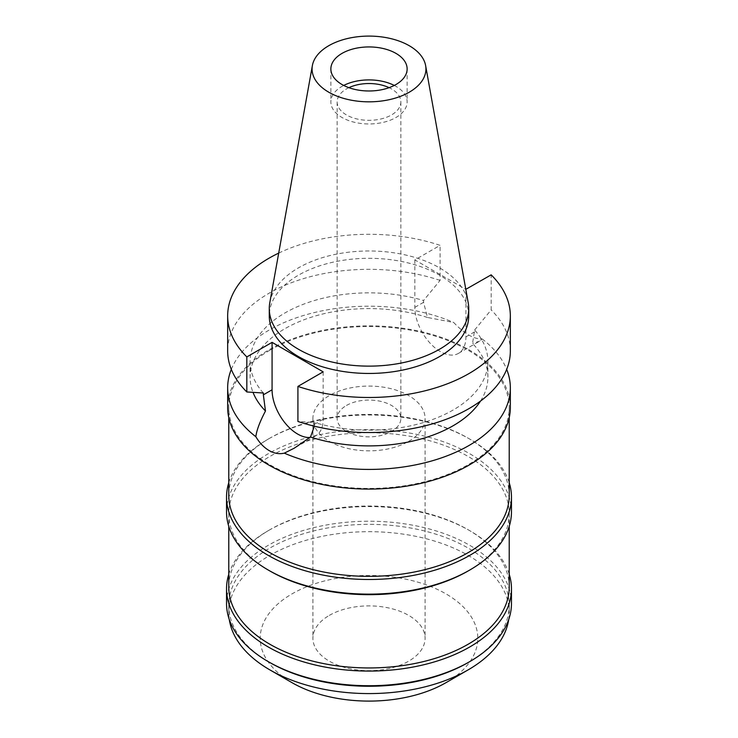 <?xml version="1.0" encoding="UTF-8"?>
<svg xmlns="http://www.w3.org/2000/svg" width="738" height="738" viewBox="0 0 738 738"><rect width="100%" height="100%" fill="white"/><g stroke="black" fill="none" stroke-linecap="round" stroke-linejoin="round"><path stroke-width="0.55" stroke-dasharray="3.69 2.77" d="M269.813 302.617A99.722 57.573 180 0 1 298.484 267.848A99.722 57.573 180 0 1 402.358 254.296A99.722 57.573 180 0 1 468.187 302.617M468.722 315.882A99.722 57.573 0 0 0 407.164 262.691A99.722 57.573 0 0 0 298.484 275.173A99.722 57.573 0 0 0 269.278 315.882M278.696 253.106A141.336 81.604 180 0 1 440.079 245.357L414.848 259.924L465.807 289.342M414.848 259.924L414.848 307.368A36.116 20.858 -120 0 0 440.383 351.602A36.116 20.858 -120 0 0 458.446 353.391A36.116 20.858 -120 0 0 465.927 336.86L465.927 289.416M458.446 353.391L479.811 341.067L482.154 338.917C473.944 339.296 464.46 333.816 453.695 322.488L427.486 317.469L423.566 302.331L423.566 300.514L440.079 280.403L440.079 245.357M427.486 317.469A118.901 68.652 0 0 0 284.923 328.696A118.901 68.652 0 0 0 250.099 377.238A118.901 68.652 0 0 0 253.023 392.376M263.355 393.003A118.901 68.652 180 0 1 250.099 361.509A118.901 68.652 180 0 1 284.923 312.967A118.901 68.652 180 0 1 423.566 300.514M440.079 280.403A141.336 81.604 0 0 0 269.056 293.226A141.336 81.604 0 0 0 227.664 350.928M323.152 371.841L323.152 419.285A36.116 20.858 60 0 1 315.67 435.826A36.116 20.858 60 0 1 309.905 437.496M314.37 426.186L314.434 422.496L297.921 421.463M480.512 401.066A118.901 68.652 0 0 0 487.901 377.238A118.901 68.652 0 0 0 472.523 343.474L474.645 330.006A118.901 68.652 180 0 1 487.901 361.509A118.901 68.652 180 0 1 453.077 410.051A118.901 68.652 180 0 1 314.434 422.496M474.645 330.006L491.167 309.886L491.167 274.85M510.336 350.928A141.336 81.604 0 0 0 491.167 309.886M479.811 341.067L472.523 343.474M231.317 369.369A141.336 81.604 180 0 1 269.056 330.117A141.336 81.604 180 0 1 453.695 322.488M510.336 407.477A141.336 81.604 0 0 0 423.086 332.082A141.336 81.604 0 0 0 269.056 349.775A141.336 81.604 0 0 0 227.664 407.477M482.154 338.917A141.336 81.604 180 0 1 506.683 369.369M269.85 350.236A140.22 80.949 180 0 1 422.662 332.681A140.22 80.949 180 0 1 509.22 407.477A140.22 80.949 180 0 1 468.15 464.719A140.22 80.949 180 0 1 315.338 482.265A140.22 80.949 180 0 1 228.78 407.477A140.22 80.949 180 0 1 269.85 350.236M509.22 495.401A140.22 80.949 0 0 0 468.15 438.16A140.22 80.949 0 0 0 269.85 438.16L269.85 438.16A140.22 80.949 0 0 0 228.78 495.401M228.78 482.689A142.462 82.25 180 0 1 268.263 439.073L269.85 438.16L268.263 439.073A142.462 82.25 180 0 1 469.737 439.073A142.462 82.25 180 0 1 509.22 482.689M511.462 511.886A142.462 82.25 0 0 0 423.52 435.9A142.462 82.25 0 0 0 268.263 453.732A142.462 82.25 0 0 0 226.538 511.886M269.85 570.963A140.22 80.949 180 0 1 228.78 513.722A140.22 80.949 180 0 1 269.85 456.471A140.22 80.949 180 0 1 422.662 438.925A140.22 80.949 180 0 1 509.22 513.722A140.22 80.949 180 0 1 468.15 570.963M509.22 586.987A140.22 80.949 0 0 0 468.15 529.746A140.22 80.949 0 0 0 269.85 529.746L269.85 529.746A140.22 80.949 0 0 0 228.78 586.987M228.78 574.284A142.462 82.25 180 0 1 268.263 530.668L269.85 529.746L268.263 530.659A142.462 82.25 180 0 1 268.263 530.659A142.462 82.25 180 0 1 469.737 530.668A142.462 82.25 180 0 1 509.22 574.284M511.462 603.472A142.462 82.25 0 0 0 423.52 527.486A142.462 82.25 0 0 0 268.263 545.317A142.462 82.25 0 0 0 226.538 603.472M269.85 662.549A140.22 80.949 180 0 1 228.78 605.308A140.22 80.949 180 0 1 269.85 548.066A140.22 80.949 180 0 1 422.662 530.521A140.22 80.949 180 0 1 509.22 605.308A140.22 80.949 180 0 1 468.15 662.549M508.694 619.597A140.22 80.949 0 0 0 509.22 612.632A140.22 80.949 0 0 0 422.662 537.845A140.22 80.949 0 0 0 269.85 555.391A140.22 80.949 0 0 0 228.78 612.632A140.22 80.949 0 0 0 229.306 619.597M445.936 682.696A108.809 62.822 0 0 0 445.936 593.859A108.809 62.822 0 0 0 292.064 593.859A108.809 62.822 0 0 0 292.064 682.696M329.342 615.381A56.088 32.38 180 0 1 390.467 608.361A56.088 32.38 180 0 1 425.088 638.278A56.088 32.38 180 0 1 408.658 661.174A56.088 32.38 180 0 1 347.533 668.194A56.088 32.38 180 0 1 312.912 638.278A56.088 32.38 180 0 1 329.342 615.381M408.658 441.361A56.088 32.38 0 0 0 425.088 418.464A56.088 32.38 0 0 0 390.467 388.548A56.088 32.38 0 0 0 329.342 395.568A56.088 32.38 0 0 0 312.912 418.464A56.088 32.38 0 0 0 347.533 448.381A56.088 32.38 0 0 0 408.658 441.361M346.473 405.457A31.854 18.395 180 0 1 381.195 401.472A31.854 18.395 180 0 1 400.854 418.464A31.854 18.395 180 0 1 391.527 431.472A31.854 18.395 180 0 1 356.805 435.457A31.854 18.395 180 0 1 337.146 418.464A31.854 18.395 180 0 1 346.473 405.457M348.889 87.665A31.854 18.395 0 0 0 346.473 88.929A31.854 18.395 0 0 0 337.146 101.936A31.854 18.395 0 0 0 356.805 118.929A31.854 18.395 0 0 0 391.527 114.934A31.854 18.395 0 0 0 400.854 101.936A31.854 18.395 0 0 0 389.111 87.665M394.286 85.442A38.136 22.02 180 0 1 407.136 101.936A38.136 22.02 180 0 1 395.965 117.499A38.136 22.02 180 0 1 354.406 122.277A38.136 22.02 180 0 1 330.864 101.936A38.136 22.02 180 0 1 342.035 86.364A38.136 22.02 180 0 1 343.714 85.442M414.848 307.368L423.566 302.331M323.152 419.285L314.434 424.322M474.645 331.823L465.927 336.86M250.099 361.509L250.099 377.238M487.901 361.509L487.901 377.238M315.67 435.826L294.324 448.151M509.22 407.477L509.22 417.736M228.78 407.477L228.78 417.736M468.15 438.16L469.737 439.073M509.22 513.722L509.22 526.425M228.78 513.722L228.78 526.425M468.15 529.746L469.737 530.668M509.22 605.308L509.22 612.632M228.78 605.308L228.78 612.632M425.088 418.464L425.088 638.278M312.912 418.464L312.912 638.278M400.854 101.936L400.854 418.464M337.146 101.936L337.146 418.464M407.136 68.957L407.136 101.936M330.864 68.957L330.864 101.936"/><path stroke-width="1.11" d="M328.742 45.719A56.927 32.869 180 0 1 388.04 37.989A56.927 32.869 180 0 1 425.623 65.571A56.927 32.869 180 0 1 409.258 92.204A56.927 32.869 180 0 1 344.526 98.634A56.927 32.869 180 0 1 312.377 65.571A56.927 32.869 180 0 1 328.742 45.719M342.035 53.385A38.136 22.02 0 0 0 330.864 68.957A38.136 22.02 0 0 0 354.406 89.307A38.136 22.02 0 0 0 395.965 84.529A38.136 22.02 0 0 0 407.136 68.957A38.136 22.02 0 0 0 383.594 48.616A38.136 22.02 0 0 0 342.035 53.385M425.623 65.571L468.187 302.617A99.722 57.573 180 0 1 468.722 308.558A99.722 57.573 180 0 1 439.516 349.268A99.722 57.573 180 0 1 330.836 361.749A99.722 57.573 180 0 1 269.278 308.558A99.722 57.573 180 0 1 269.813 302.617L312.377 65.571M269.278 308.558L269.278 315.882A99.722 57.573 0 0 0 330.836 369.074A99.722 57.573 0 0 0 439.516 356.592A99.722 57.573 0 0 0 468.722 315.882L468.722 308.558M465.807 289.342L491.167 274.85A141.336 81.604 180 0 1 510.336 315.882A141.336 81.604 180 0 1 468.944 373.585A141.336 81.604 180 0 1 297.921 386.417L323.152 371.841L272.073 342.358L246.833 356.924A141.336 81.604 180 0 1 227.664 315.882A141.336 81.604 180 0 1 269.056 258.18A141.336 81.604 180 0 1 278.696 253.106M253.023 392.376A118.901 68.652 0 0 0 265.477 411.011L263.355 394.83L272.073 389.793L272.073 342.358M227.664 315.882L227.664 350.928A141.336 81.604 0 0 0 246.833 391.97L263.355 393.003L263.355 394.83M246.833 356.924L246.833 391.97M309.905 437.496A36.116 20.858 60 0 1 297.617 434.036A36.116 20.858 60 0 1 272.073 389.793M510.336 315.882L510.336 350.928A141.336 81.604 0 0 1 468.944 408.631A141.336 81.604 0 0 1 297.921 421.463L297.921 386.417M231.317 369.369A141.336 81.604 180 0 0 227.664 387.819A141.336 81.604 180 0 0 255.846 436.712C259.555 442.929 263.964 447.523 269.056 450.521C274.213 453.446 279.296 454.322 284.305 453.15L294.314 448.151L310.514 437.016L314.37 426.186M310.514 437.016A118.901 68.652 0 0 0 453.077 425.78A118.901 68.652 0 0 0 480.512 401.066M255.846 436.712C256.593 430.365 259.804 421.795 265.477 411.011M227.664 387.819L227.664 407.477A141.336 81.604 0 0 0 314.914 482.864A141.336 81.604 0 0 0 468.944 465.171A141.336 81.604 0 0 0 510.336 407.477L510.336 387.819A141.336 81.604 180 0 1 468.944 445.521A141.336 81.604 180 0 1 284.305 453.15M506.683 369.369A141.336 81.604 180 0 1 510.336 387.819M228.78 417.736L228.78 495.401A140.22 80.949 0 0 0 315.338 570.188A140.22 80.949 0 0 0 468.15 552.642A140.22 80.949 0 0 0 509.22 495.401L509.22 417.736M509.22 482.689A142.462 82.25 180 0 1 511.462 497.237A142.462 82.25 180 0 1 469.737 555.391A142.462 82.25 180 0 1 314.48 573.223A142.462 82.25 180 0 1 226.538 497.237A142.462 82.25 180 0 1 228.78 482.689M226.538 497.237L226.538 511.886A142.462 82.25 0 0 0 268.263 570.04A142.462 82.25 0 0 0 469.737 570.05A142.462 82.25 0 0 0 469.737 570.04A142.462 82.25 0 0 0 511.462 511.886L511.462 497.237M468.15 570.963L469.737 570.04L468.15 570.963A140.22 80.949 180 0 1 269.85 570.963L268.263 570.04M228.78 526.425L228.78 586.987A140.22 80.949 0 0 0 315.338 661.783A140.22 80.949 0 0 0 468.15 644.237A140.22 80.949 0 0 0 509.22 586.987L509.22 526.425M509.22 574.284A142.462 82.25 180 0 1 511.462 588.823A142.462 82.25 180 0 1 469.737 646.977A142.462 82.25 180 0 1 314.48 664.809A142.462 82.25 180 0 1 226.538 588.823A142.462 82.25 180 0 1 228.78 574.284M226.538 588.823L226.538 603.472A142.462 82.25 0 0 0 268.263 661.635A142.462 82.25 0 0 0 469.737 661.635L469.737 661.635A142.462 82.25 0 0 0 511.462 603.472L511.462 588.823M468.15 662.549L469.737 661.635L468.15 662.549A140.22 80.949 180 0 1 269.85 662.549L268.263 661.635M229.306 619.597A140.22 80.949 0 0 0 269.85 669.873A140.22 80.949 0 0 0 468.15 669.873L468.15 669.873A140.22 80.949 0 0 0 508.694 619.597M269.85 669.873L292.064 682.696A108.809 62.822 0 0 0 445.936 682.696L468.15 669.873L445.936 682.696M389.111 87.665A31.854 18.395 0 0 0 348.889 87.665M343.714 85.442A38.136 22.02 180 0 1 394.286 85.442"/></g></svg>
